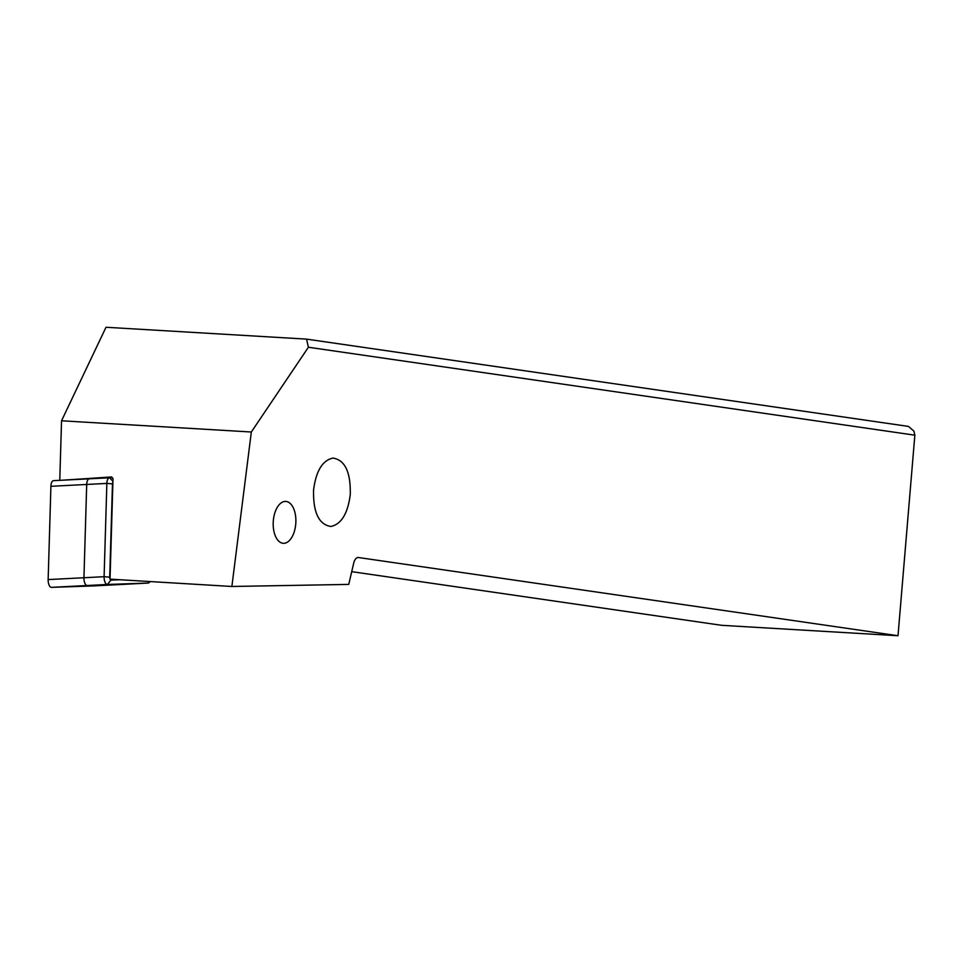 <?xml version="1.0" encoding="UTF-8"?>
<svg xmlns="http://www.w3.org/2000/svg" width="963" height="963" viewBox="0 0 963 963"><rect width="100%" height="100%" fill="white"/><g stroke="black" fill="none" stroke-linecap="round" stroke-linejoin="round"><path stroke-width="1.44" d="M112.466 483.883A2.516 1.107 -93 0 1 112.9 482.162L110.035 579.148A2.516 1.107 -93 0 1 109.71 577.162L112.466 483.883L106.857 483.414L50.907 486.303A6.717 2.961 87 0 1 53.555 480.657A6.717 2.961 87 0 0 53.531 480.657A6.717 2.961 87 0 0 50.907 486.303L48.15 579.582A6.717 2.961 87 0 0 51.448 587.358L93.182 585.925A6.717 2.961 87 0 0 93.206 585.925A6.717 2.961 87 0 0 93.23 585.925L129.006 584.072A6.717 2.961 -93 0 1 128.982 584.072L87.236 585.504A6.717 2.961 -93 0 1 83.937 577.74L86.706 484.449A6.717 2.961 -93 0 1 89.33 478.804A6.717 2.961 -93 0 1 89.354 478.804A6.717 2.961 87 0 0 89.33 478.804A6.717 2.961 87 0 0 86.706 484.449L83.937 577.74A6.717 2.961 87 0 0 86.718 585.42A6.717 2.961 87 0 0 87.236 585.504L127.742 584.12A10.075 4.442 87 0 0 127.766 584.12A10.075 4.442 87 0 0 127.802 584.12L147.929 583.072A10.075 4.442 -93 0 1 147.893 583.072L107.387 584.469A6.717 2.961 -93 0 1 106.869 584.385A6.717 2.961 -93 0 1 104.1 576.693L106.857 483.414A6.717 2.961 -93 0 1 109.481 477.768L112.262 477.672M129.235 584.035A6.717 2.961 -93 0 1 129.006 584.072L93.182 585.925A6.717 2.961 87 0 0 93.23 585.925M358.573 557.505A8.39 4.526 93.4 0 0 358.368 557.481A8.39 4.526 93.4 0 0 353.722 563.066L348.75 584.409L231.878 586.479L251.331 432.002L308.401 347.246L914.85 435.192L898.01 635.736L358.164 557.481M313.565 489.986C313.071 512.364 318.825 524.522 330.803 526.472C341.287 524.293 347.787 513.652 350.279 494.561C350.761 472.183 345.019 460.025 333.029 458.075C322.545 460.254 316.057 470.895 313.565 489.986M295.749 523.992A20.981 11.303 93.4 0 0 285.77 501.422A20.981 11.303 93.4 0 0 273.323 520.73A20.981 11.303 93.4 0 0 283.303 543.301A20.981 11.303 93.4 0 0 295.749 523.992M914.85 435.192L913.911 431.135L908.494 426.416L306.535 339.12L106.002 327.264L61.536 420.783L59.778 480.332M119.027 579.798L110.95 580.075A2.516 1.107 -93 0 1 110.083 579.269M62.751 480.188L111.636 476.95L113.008 478.539L112.9 482.162M110.035 579.148L231.878 586.479M89.354 478.804L109.457 477.768A6.717 2.961 -93 0 1 109.505 477.768L112.924 481.223M150.059 581.64L150.035 581.664A10.075 4.442 -93 0 1 147.929 583.072M61.536 420.783L251.331 432.002M306.535 339.12L308.401 347.246M351.724 571.661L721.588 625.312L898.01 635.736M50.907 486.303L48.15 579.582A6.717 2.961 87 0 0 51.448 587.358L93.182 585.925M53.555 480.657L89.306 478.816L53.531 480.657M48.15 579.582L104.1 576.693L109.71 577.162M110.95 580.075L107.387 584.469L51.448 587.358M127.742 584.12L147.893 583.072L149.109 581.58M109.481 477.768L89.33 478.804"/></g></svg>
